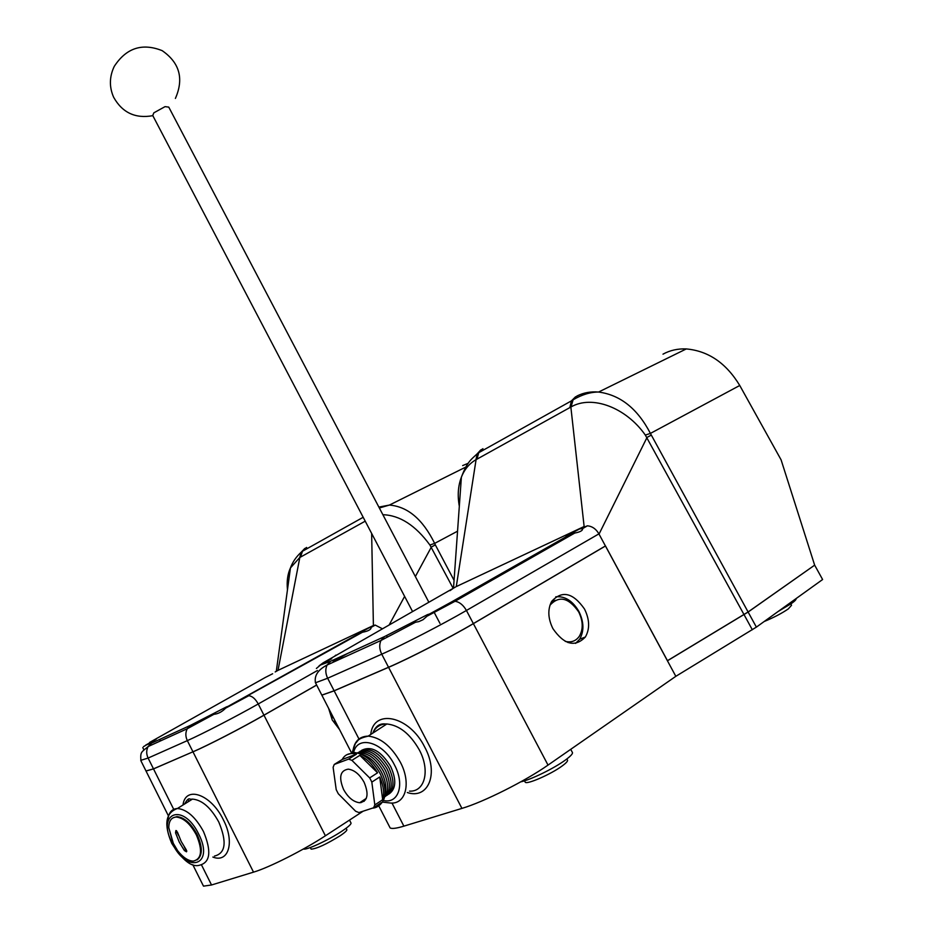 <?xml version="1.0" encoding="UTF-8"?>
<svg xmlns="http://www.w3.org/2000/svg" width="933" height="933" viewBox="0 0 933 933"><rect width="100%" height="100%" fill="white"/><g stroke="black" fill="none" stroke-linecap="round" stroke-linejoin="round"><path stroke-width="1.4" d="M555.077 600.281L551.03 602.566M565.235 641.368C571.264 642.79 575.976 641.064 579.393 636.178C583.37 629.122 583.125 621.016 578.658 611.861C568.652 597.598 559.112 595.347 550.038 605.132L549.934 605.319M552.896 628.609C564.173 644.785 575.008 647.584 585.376 637.006C589.959 628.9 589.668 619.594 584.524 609.062C573.025 592.665 562.086 590.099 551.695 601.353C547.531 609.331 547.928 618.416 552.896 628.609M575.603 643.385L579.661 639.222C584.245 631.14 583.976 621.856 578.857 611.372C572.605 600.817 564.908 595.965 555.776 596.805M409.494 791.137C424.935 792.047 430.381 770.343 419.279 749.84C410.135 733.874 399.324 725.256 386.845 723.973L385.516 723.996C379.533 724.44 375.288 727.483 372.78 733.14M360.954 754.156C369.013 756.045 375.882 762.098 381.574 772.314C385.422 780.07 386.612 786.974 385.166 793.015M357.98 753.106C367.287 752.115 375.754 758.121 383.393 771.136C388.431 781.737 388.909 790.099 384.839 796.234M357.351 752.943C366.949 749.584 376.244 755.252 385.212 769.958C390.915 782.379 390.74 791.359 384.711 796.887M358.039 752.581C367.649 747.811 377.305 753.211 387.032 768.78C393.05 782.192 392.478 791.394 385.329 796.409M359.858 751.438C369.468 746.668 379.125 752.056 388.839 767.602C394.857 781.003 394.286 790.204 387.125 795.219M361.666 750.307C371.276 745.525 380.944 750.913 390.647 766.436C396.653 779.813 396.082 789.015 388.921 794.03M370.798 780L369.666 777.924L377.573 772.804L359.835 755.345L351.904 760.348L348.592 759.112L356.523 754.121L342.166 759.509L334.259 764.454L333.116 767.311L336.218 789.691L338.306 793.773L355.636 811.244L358.925 812.573L373.597 807.768L374.821 804.934L371.824 782.111L370.798 780M346.936 754.669L354.423 752.523C364.337 753.794 372.955 760.908 380.279 773.854C387.218 789.236 386.682 799.908 378.693 805.832M342.166 759.509C344.429 755.357 347.997 753.363 352.849 753.514L356.523 754.121M359.835 755.345C366.727 758.681 372.64 764.5 377.573 772.804M343.589 789.516C348.114 797.587 353.467 801.995 359.66 802.742C367.649 801.307 369.141 794.508 364.138 782.32C359.637 774.332 354.33 769.947 348.242 769.154C340.113 770.518 338.562 777.306 343.589 789.516M362.902 800.607L364.162 801.307L362.914 800.596M360.966 802.672L360.383 802.263M374.821 804.934L382.67 799.721L379.731 776.967L371.824 782.111M372.384 808.165C376.372 807.908 379.393 806.03 381.445 802.555L373.597 807.768M348.592 759.112L334.259 764.454M369.666 777.924L351.904 760.348M379.731 776.967C383.556 785.679 384.548 793.26 382.67 799.721M365.503 799.849L364.721 799.406M604.899 546.248L605.459 546.003L667.433 660.786L748.114 612.036L756.383 627.116L675.83 676.32L548.021 765.095C525.419 781.014 483.691 801.972 461.928 808.398L388.571 667.328L334.154 690.84L358.948 738.959M814.451 565.293L748.114 612.036M756.383 627.116L822.614 579.521L814.684 565.2M667.433 660.786L675.83 676.32M388.571 667.328C408.899 658.628 449.986 637.484 473.381 623.652L605.459 546.003M391.977 803.045L403.884 826.148L461.928 808.398M403.884 826.148C396.618 828.352 392.035 828.947 390.146 827.944L389.306 826.323M321.523 694.525L321.85 695.167L334.154 690.84M568.022 642.569L572.57 641.403M790.811 603.966L791.534 605.272L788.327 608.887C781.866 613.319 773.807 617.541 764.15 621.53M566.832 758.984L567.322 759.894C568.232 760.768 566.459 762.832 562.016 766.075C551.006 774.203 527.215 784.641 525.256 782.262L524.976 781.714M796.024 598.636C796.409 599.394 794.974 600.957 791.72 603.324L778.157 611.477M570.728 749.327L572.186 752.091C573.387 753.234 571.031 755.94 565.141 760.232C553.689 768.582 530.259 779.976 520.777 781.831M412.608 622.824L418.894 621.588L423.034 619.71L429.53 614.007L427.442 614.649L384.524 636.586L380.967 640.47C379.101 644.68 379.358 649.251 381.737 654.185L327.646 678.233L334.119 690.782L388.536 667.258L381.737 654.185C401.936 645.286 442.965 624.119 466.43 610.474L473.346 623.594C449.951 637.426 408.864 658.57 388.536 667.258M579.498 528.964L566.004 536.277L574.751 533.058C580.291 531.985 582.915 530.504 582.6 528.579L579.498 528.964M442.86 594.228L453.38 588.233L450.021 590.647M316.38 668.471L320.509 665.007L331.705 658.698L323.191 662.792L319.074 665.847M577.317 395.837L573.072 399.849L577.317 395.837C583.755 392.665 590.834 391.394 598.554 392.047C620.305 394.916 637.589 408.701 650.406 433.413L748.091 611.978L667.457 660.692L605.47 545.922L473.346 623.594M651.257 435.14L647.047 437.39L599.033 534.108L605.424 545.945M748.091 611.978L814.649 565.153L781.084 459.829L739.752 385.481L650.406 433.413L645.333 435.081C626.101 407.569 592.152 394.694 571.066 406.928L476.087 459.642L456.284 586.577L584.128 526.504L570.856 407.045L573.072 399.825L571.043 406.951M580.944 528.311L587.475 525.804C592.315 526.329 596.117 529.011 598.893 533.863L599.033 534.108M334.119 690.782L321.815 695.108L321.488 694.467M662.99 354.167C669.964 350.33 677.731 348.58 686.28 348.93C708.357 350.913 726.177 363.1 739.752 385.481M453.38 588.233L455.572 586.985M481.661 449.414L477.521 453.543L475.9 459.747C469.264 463.619 464.424 469.439 461.38 477.206C458.068 485.895 457.38 495.563 459.316 506.222M429.53 614.007L451.829 601.785L455.012 601.284C459.491 601.948 463.304 605.016 466.43 610.474L598.904 533.874M744.021 614.602L645.333 435.081M480.775 449.904L477.299 453.695L475.9 459.747M480.763 449.916L477.299 453.706L475.923 459.747M453.508 588.152L461.38 477.206C467.188 461.66 471.223 459.456 477.288 453.73L478.734 452.692L476.973 459.129M577.049 395.965L571.439 400.863L569.841 407.581M573.049 399.86L571.066 406.928M214.438 856.086C225.646 853.322 227.092 841.963 218.777 822.008C210.8 807.581 202.029 799.943 192.466 799.091L184.489 804.071M152.767 115.575L153.817 112.846L165.059 106.63L168.768 107.12L428.842 602.205M196.362 834.907C190.274 823.792 183.579 817.844 176.29 817.051C171.392 817.343 168.896 820.877 168.78 827.664L173.002 843.21L177.713 850.779C183.031 857.497 188.233 860.949 193.294 861.124C201.75 858.99 202.776 850.255 196.362 834.907M197.108 859.888C202.694 855.526 202.683 847.047 197.096 834.452C190.997 823.349 184.302 817.401 177.013 816.62L173.13 817.775M179.264 842.114L175.544 832.831L175.894 830.545L177.445 832.143L181.177 841.438L186.297 849.881L186.507 851.817L184.384 850.546L179.264 842.114M328.603 708.299L332.241 719.961L339.507 729.501M330.294 711.576L332.416 717.815L333.314 717.454M335.075 720.894L334.177 721.244L337.968 726.504M377.923 725.676L382.798 723.938M184.384 850.546L185.702 849.73L186.833 851.048M176.512 830.673L176.862 832.026L175.544 832.831M185.702 849.73L184.361 847.059M178.576 835.455L176.862 832.026M316.625 685.02L263.946 715.168C241.694 727.95 207.488 745.595 192.956 751.8L187.335 740.627L148.102 758.074L153.49 768.862L192.956 751.8L153.513 768.909L173.701 809.308M201.54 864.984L211.534 884.985L253.519 872.145L192.979 751.846C207.511 745.654 241.729 728.008 263.981 715.214L316.66 685.067M146.014 771.02L153.513 768.909M211.534 884.985L203.487 886.14L202.881 884.916M363.147 811.197L325.407 835.781C303.68 850.08 269.031 867.597 253.519 872.145M332.311 715.506L332.416 717.815M334.177 721.244L335.95 722.574M346.096 828.247L346.691 829.414C347.519 830.113 345.397 832.201 340.3 835.665C326.363 844.272 316.649 848.762 311.144 849.147L310.911 848.692M349.502 820.084L350.82 822.649C351.916 823.571 349.094 826.323 342.329 830.895C329.081 839.875 305.721 850.709 303.47 848.96M212.747 714.363L214.217 714.281C218.357 713.757 222.171 711.716 225.646 708.147L227.465 706.526L226.183 707.039L190.717 725.233L187.276 728.72C185.364 732.44 185.387 736.417 187.335 740.627C201.773 734.271 235.944 716.614 258.243 703.972L263.946 715.168M369.316 627.699L357.176 634.277L362.412 632.259C368.348 631.128 371.252 629.495 371.136 627.384L369.316 627.699M265.217 677.51L272.646 673.754M143.495 746.645L156.173 739.239L146.283 744.791M378.88 507.097L389.399 505.068C407.698 506.549 422.777 519.319 434.65 543.391L435.349 544.907L431.373 547.018L415.36 576.559M404.619 596.385L389.248 624.772M386.565 635.641L387.265 636.971M153.49 768.862L145.991 770.973M305.499 548.091L301.487 551.963L299.831 557.479L277.999 670.361L373.398 625.53L371.649 533.419M462.651 465.59L468.261 463.258M275.188 671.935L277.579 670.605M365.223 521.162L299.703 557.549L290.455 567.929C287.609 574.098 286.618 581.387 287.469 589.808M453.17 588.338L429.915 545.024C415.488 525.349 399.814 515.249 382.88 514.713M373.398 625.53L375.241 625.098L382.297 628.725M379.346 507.984L389.399 505.068L465.835 467.06M304.729 548.534L301.312 552.091L299.691 557.561M304.706 548.546L301.324 552.079L299.703 557.549M276.308 671.305L290.455 567.929C292.589 562.004 296.204 556.744 301.289 552.138L302.479 551.228L300.508 557.071M457.555 531.192L434.65 543.391L429.915 545.024M352.662 753.502C353.525 742.178 358.704 736.382 368.208 736.114C380.512 737.49 391.195 746.143 400.28 762.086C411.313 782.542 406.065 804.071 390.857 803.056L382.635 802.135M383.521 800.514C398.578 804.083 404.992 784.35 394.507 765.025C383.09 741.63 356.744 734.504 353.514 753.094M370.739 734.469C373.375 708.217 409.284 715.623 424.713 747.1C439.116 773.434 428.434 799.674 407.313 792.537M752.325 629.775L744.056 614.649M473.381 623.652L548.021 765.095M320.509 665.007L330.644 661.229L327.098 665.019C325.209 669.089 325.395 673.498 327.646 678.233L315.482 682.781L315.272 682.14M451.829 601.785L569.923 534.574M443.362 593.936L323.191 662.792M330.644 661.229L384.524 636.586M335.962 655.118L335.215 655.549M482.921 448.668L478.734 452.692L571.439 400.863L575.603 396.747M182.996 805.004C185.259 785.294 211.045 794.076 223.302 819.71C235.023 841.986 228.632 863.41 212.852 857.054M203.441 831.443C211.721 851.328 210.357 862.605 199.335 865.264C191.615 867.503 182.425 860.214 171.754 843.397C163.683 824.364 165.573 812.725 177.422 808.491C186.857 809.412 195.522 817.063 203.441 831.443M167.812 821.926C168.033 813.389 171.24 808.911 177.422 808.491L192.466 799.091M198.612 833.915C183.171 801.995 156.114 812.771 172.267 843.28C186.845 874.454 215.033 865.591 198.612 833.915M188.933 801.295L188.023 799.476M263.981 715.214L325.407 835.781M435.349 544.907L454.068 580.349M462.255 595.849L462.78 596.852M347.543 653.497L333.209 661.602M317.43 670.524L258.243 703.972C255.444 698.899 252.295 696.146 248.808 695.703L225.646 708.147M145.746 745.059L151.554 743.135L148.149 746.54C146.248 750.155 146.236 754.004 148.102 758.074L140.755 760.337M227.069 706.899L359.718 633.169M370.331 627.244L373.41 625.53M265.485 677.358L149.583 742.446M151.554 743.135L190.717 725.233M160.033 739.263L160.033 741.129M247.128 696.006L362.412 632.259M306.619 547.438L302.479 551.228L363.194 517.279M579.661 639.222L585.376 637.006M386.845 723.973L368.208 736.114C356.768 738.854 358.505 740.627 355.415 743.426L351.823 753.502M352.849 753.514L354.423 752.523M366.296 798.38L359.66 802.742M390.146 827.944L378.74 805.785M351.823 753.456L321.85 695.167M385.516 723.996C379.673 723.215 375.451 726.247 372.838 733.105M525.256 782.262L524.509 780.828M321.815 695.108L315.482 682.781C314.106 675.69 317.978 669.766 327.098 665.019L380.967 640.47L415.127 622.451M686.28 348.93L598.554 392.047C590.414 392.035 581.924 394.624 573.095 399.814M574.751 533.058L455.012 601.284L427.769 615.827M582.6 528.579L587.475 525.804M433.833 611.71L439.956 623.361M175.392 98.432C184.046 78.687 179.637 62.756 162.167 50.65C142.224 42.72 126.258 47.968 114.246 66.406C109.324 76.774 109.138 87.072 113.674 97.312C122.34 112.706 135.39 118.829 152.814 115.669M176.29 817.051L177.013 816.62M168.78 827.664L173.316 843.35L177.713 850.779M152.604 115.249L412.538 611.5M191.743 799.126C189.341 799.943 189.224 795.977 184.547 804.036M203.487 886.14L192.804 864.728M168.325 815.687L140.918 760.803C140.3 751.45 141.233 752.523 148.149 746.54L187.276 728.72L213.949 714.305M311.144 849.147L310.327 847.549M143.927 749.899L142.796 747.636M371.136 627.384L375.241 625.087"/></g></svg>
